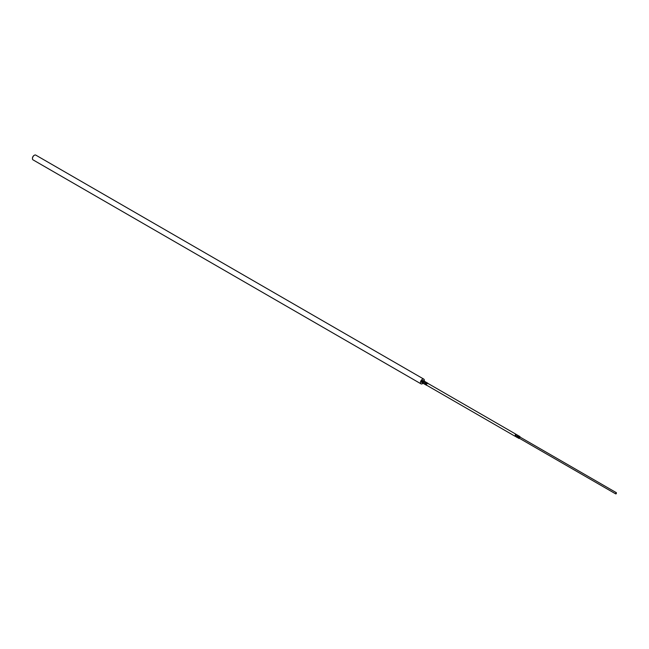 <?xml version="1.0" encoding="UTF-8"?>
<svg xmlns="http://www.w3.org/2000/svg" width="649" height="649" viewBox="0 0 649 649"><rect width="100%" height="100%" fill="white"/><g stroke="black" fill="none" stroke-linecap="round" stroke-linejoin="round"><path stroke-width="0.97" d="M427.991 383.454A1.233 0.714 120 0 0 427.772 383.17L425.849 382.107L424.973 382.61L425.939 382.107L424.105 381.101M423.034 381.49L423.902 380.987L422.596 382.618L423.034 381.49L423.805 381.937L423.367 383.064L423.805 383.681M616.063 493.865L616.404 492.713L615.577 493.589L616.355 493.589M519.963 437.256L518.989 437.815L519.476 438.099M424.681 381.434L423.367 383.064L422.596 382.618M426.62 382.553L425.752 383.056L424.973 382.61L424.535 383.737L424.973 382.61M520.044 437.077A0.827 0.479 -60 0 0 518.892 437.872A0.827 0.479 -60 0 0 519.362 438.262A1.095 0.633 -60 0 1 518.729 438.375A1.095 0.633 -60 0 1 518.502 437.872A1.095 0.633 -60 0 1 518.981 436.769A1.095 0.633 -60 0 1 519.833 436.477L518.794 435.925L517.634 437.369L518.016 436.371L517.245 435.925L518.202 435.576M515.898 436.696L514.908 435.804L515.687 436.25L516.077 435.252L516.077 436.801M518.105 435.479L516.255 434.457M515.298 436.355L515.298 434.798L516.077 435.252L516.855 434.798M515.298 434.798L516.077 434.351L514.908 435.804M424.235 381.174A2.742 1.582 120 0 0 424.341 380.371A2.742 1.582 120 0 0 423.773 379.113A2.742 1.582 120 0 0 421.655 379.852A2.742 1.582 120 0 0 420.455 382.618A2.742 1.582 120 0 0 421.031 383.867A2.742 1.582 120 0 0 423.043 383.243L423.602 383.567M423.773 379.113L35.768 155.103A2.742 1.582 120 0 0 34.389 155.241A2.742 1.582 120 0 0 32.45 158.599A2.742 1.582 120 0 0 33.018 159.857L421.031 383.867M424.973 384.354L425.549 384.687M515.063 436.258L426.701 385.246A1.095 0.633 -60 0 1 426.474 384.743A1.095 0.633 -60 0 1 426.953 383.64A1.095 0.633 -60 0 1 427.805 383.348L516.158 434.359M424.535 383.737L425.314 384.184L425.752 383.056L425.314 384.184L425.752 384.808M517.245 437.475L517.245 435.925L518.016 435.471L518.794 435.925M34.243 155.33A2.336 1.347 120 0 0 34.097 155.403A2.336 1.347 120 0 0 32.45 158.267L32.45 158.599M516.855 436.923L517.245 435.925M422.45 380.574A1.095 0.633 120 0 0 421.623 381.945M428.072 383.794L427.772 383.17A1.233 0.714 120 0 0 426.823 383.502A1.233 0.714 120 0 0 426.279 384.743A1.233 0.714 120 0 0 426.539 385.311A1.233 0.714 120 0 0 426.888 385.352M421.623 382.05A1.233 0.714 120 0 0 421.882 382.618L421.582 382.001L423.116 380.476A1.233 0.714 120 0 0 422.166 380.809A1.233 0.714 120 0 0 421.623 382.05M520.141 437.126L519.833 436.477A1.095 0.633 -60 0 1 520.06 436.98M519.817 436.947L616.404 492.713M519.451 438.318L517.934 437.921M423.716 383.681L424.706 384.249M425.655 384.8L426.92 385.368M517.002 437.377L515.996 436.801M423.116 380.476L424 380.987M519.135 438.132L615.723 493.897M421.882 382.618L422.767 383.129"/></g></svg>
